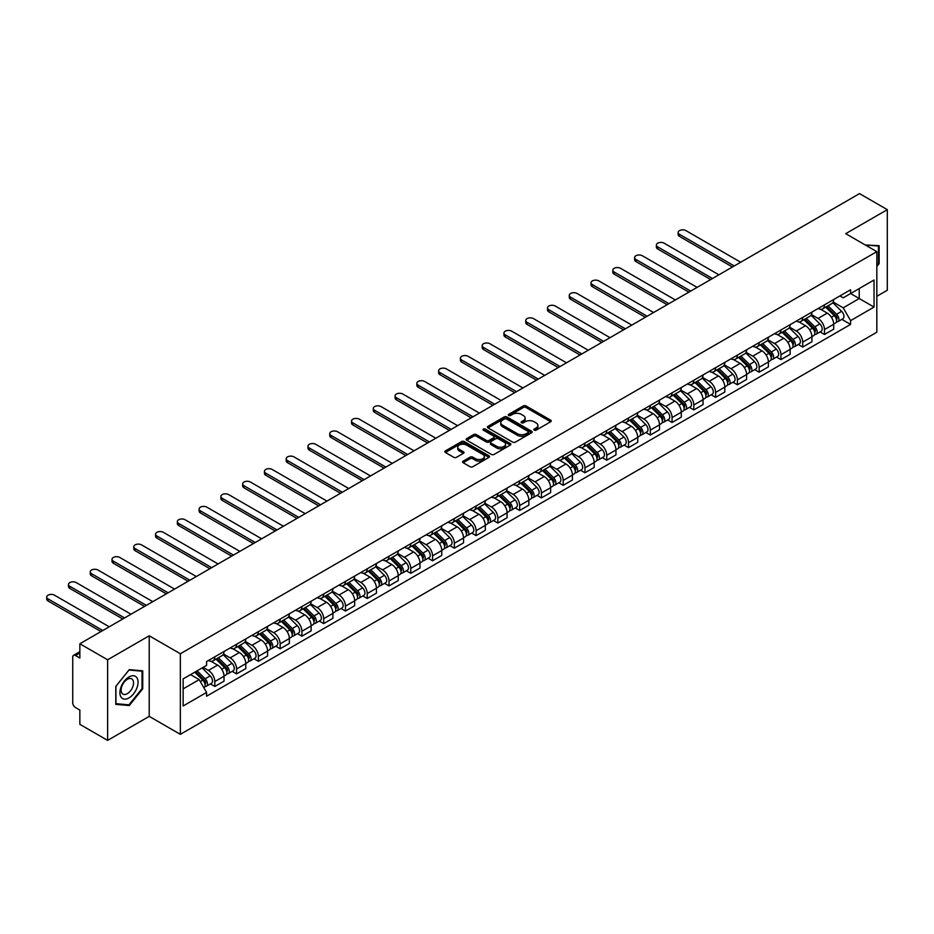 <?xml version="1.0" encoding="UTF-8"?>
<svg xmlns="http://www.w3.org/2000/svg" width="934" height="934" viewBox="0 0 934 934"><rect width="100%" height="100%" fill="white"/><g stroke="black" fill="none" stroke-linecap="round" stroke-linejoin="round"><path stroke-width="1.4" d="M534.213 430.154A1.354 0.782 0 0 0 536.128 430.154L550.686 421.748A1.938 1.121 0 0 0 551.258 420.965A1.938 1.121 0 0 0 550.686 420.172L526.029 405.928A1.938 1.121 0 0 0 523.285 405.928L508.726 414.334A1.354 0.782 0 0 0 510.653 415.443L512.533 414.357A6.199 3.584 0 0 1 521.3 414.357L523.355 415.548A6.199 3.584 0 0 1 525.165 418.07A6.199 3.584 0 0 1 523.355 420.604L521.476 421.689A1.354 0.782 0 0 0 523.39 422.798L525.27 421.713A6.199 3.584 0 0 1 534.038 421.713L536.093 422.904A6.199 3.584 0 0 1 537.914 425.425A6.199 3.584 0 0 1 536.093 427.959L534.213 429.045A1.354 0.782 0 0 0 534.213 430.154L534.213 429.045M463.147 461.139A1.938 1.121 0 0 0 462.575 461.933A1.938 1.121 0 0 0 463.147 462.727L470.059 466.72A1.938 1.121 0 0 0 472.802 466.72L488.972 457.38A1.938 1.121 0 0 0 489.533 456.598A1.938 1.121 0 0 0 488.972 455.804L464.303 441.56A1.938 1.121 0 0 0 461.571 441.56L445.401 450.9A1.938 1.121 0 0 0 444.829 451.694A1.938 1.121 0 0 0 445.401 452.476L453.761 457.31A1.938 1.121 0 0 0 456.493 457.31L463.416 453.317A1.938 1.121 0 0 0 463.988 452.523A1.938 1.121 0 0 0 463.416 451.729L459.271 449.336A5.184 2.989 0 0 1 457.753 447.223A5.184 2.989 0 0 1 460.952 444.456A5.184 2.989 0 0 1 466.603 445.109L482.831 454.473A5.184 2.989 0 0 1 484.349 456.598A5.184 2.989 0 0 1 481.15 459.365A5.184 2.989 0 0 1 475.511 458.711L472.802 457.146A1.938 1.121 0 0 0 470.059 457.146L463.147 461.139L463.147 462.727L470.059 458.757L470.059 457.146M180.344 653.753L149.218 635.785L107.632 659.801L79.857 643.76L859.525 193.618L887.3 209.66L845.702 233.675L876.828 251.643L180.344 653.753L180.344 734.334L876.828 332.224L876.828 251.643M512.673 442.121A1.938 1.121 0 0 0 515.405 442.121L531.574 432.781A1.938 1.121 0 0 0 532.147 431.998A1.938 1.121 0 0 0 531.574 431.204L506.917 416.961A1.938 1.121 0 0 0 504.173 416.961L488.003 426.301A1.938 1.121 0 0 0 487.443 427.095A1.938 1.121 0 0 0 488.003 427.877L512.673 442.121M483.824 430.446A1.354 0.782 0 0 1 485.201 430.644L510.244 445.098L494.109 454.414A1.938 1.121 0 0 1 491.366 454.414L466.708 440.183L473.62 436.213L473.62 434.602L466.708 438.595A1.938 1.121 0 0 0 466.136 439.389A1.938 1.121 0 0 0 466.708 440.183L466.708 438.595M473.62 436.213A1.938 1.121 0 0 1 476.363 436.213L476.363 434.602A1.938 1.121 0 0 0 473.62 434.602M476.363 434.602L486.369 440.381A1.938 1.121 0 0 0 489.101 440.381L493.689 437.731A1.938 1.121 0 0 0 494.261 436.937A1.938 1.121 0 0 0 493.689 436.143L483.287 430.13A1.354 0.782 0 0 1 485.201 429.033L510.268 443.498A1.938 1.121 0 0 1 510.84 444.292A1.938 1.121 0 0 1 510.268 445.086L510.268 443.498M107.632 659.801L107.632 740.382L79.857 724.34L79.857 710.085L75.526 707.587A3.946 2.277 -120 0 1 72.735 702.742L72.735 657.139A3.946 2.277 -120 0 1 73.552 655.329L79.857 651.687M876.828 296.288L887.3 290.24L887.3 209.66M107.632 740.382L149.218 716.366L180.344 734.334M79.857 643.76L79.857 658.026L75.526 655.528A3.946 2.277 -120 0 0 73.552 655.329M824.489 304.823A9.083 5.242 60 0 1 822.609 308.897L831.82 303.585A9.083 5.242 -120 0 0 833.7 299.51M811.413 314.606L818.067 318.447A9.083 5.242 60 0 1 824.489 329.562L833.7 324.25A9.083 5.242 -120 0 0 827.279 313.123L820.694 309.317M833.7 324.25L833.7 329.165L824.489 334.477L820.075 331.932M822.609 308.897A9.083 5.242 60 0 1 818.137 308.489M824.489 329.562L824.489 334.477M802.715 317.397A9.083 5.242 60 0 1 800.835 321.471L810.047 316.159A9.083 5.242 -120 0 0 811.926 312.073M798.301 344.506L802.715 347.051L811.926 341.739L811.926 336.812A9.083 5.242 -120 0 0 805.505 325.697L798.92 321.891M800.835 321.471A9.083 5.242 60 0 1 796.363 321.062M789.639 327.169L796.293 331.021A9.083 5.242 60 0 1 802.715 342.136L802.715 347.051M780.941 329.971A9.083 5.242 60 0 1 779.061 334.045L788.273 328.721A9.083 5.242 -120 0 0 790.152 324.647M776.528 357.068L780.941 359.625L790.152 354.301L790.152 349.386A9.083 5.242 -120 0 0 783.731 338.271L777.146 334.465M779.061 334.045A9.083 5.242 60 0 1 774.59 333.636M767.865 339.743L774.519 343.584A9.083 5.242 60 0 1 780.941 354.71L780.941 359.625M759.167 342.544A9.083 5.242 60 0 1 757.287 346.619L766.499 341.295A9.083 5.242 -120 0 0 768.378 337.221M754.754 369.642L759.167 372.199L768.378 366.875L768.378 361.96A9.083 5.242 -120 0 0 761.957 350.834L755.372 347.028M757.287 346.619A9.083 5.242 60 0 1 752.816 346.21M746.091 352.316L752.746 356.158A9.083 5.242 60 0 1 759.167 367.284L759.167 372.199M737.393 355.107A9.083 5.242 60 0 1 735.513 359.181L744.725 353.869A9.083 5.242 -120 0 0 746.605 349.795M732.98 382.216L737.393 384.761L746.605 379.449L746.605 374.534A9.083 5.242 -120 0 0 740.183 363.408L733.599 359.602M735.513 359.181A9.083 5.242 60 0 1 731.042 358.773M724.317 364.89L730.972 368.732A9.083 5.242 60 0 1 737.393 379.846L737.393 384.761M715.619 367.681A9.083 5.242 60 0 1 713.739 371.755L722.951 366.443A9.083 5.242 -120 0 0 724.831 362.357M711.206 394.79L715.619 397.335L724.831 392.023L724.831 387.096A9.083 5.242 -120 0 0 718.409 375.982L711.825 372.176M713.739 371.755A9.083 5.242 60 0 1 709.268 371.347M702.543 377.453L709.198 381.294A9.083 5.242 60 0 1 715.619 392.42L715.619 397.335M693.845 380.255A9.083 5.242 60 0 1 691.966 384.329L701.177 379.006A9.083 5.242 -120 0 0 703.057 374.931M689.432 407.352L693.845 409.909L703.057 404.585L703.057 399.67A9.083 5.242 -120 0 0 696.636 388.556L690.051 384.75M691.966 384.329A9.083 5.242 60 0 1 687.494 383.921M680.769 390.027L687.424 393.868A9.083 5.242 60 0 1 693.845 404.994L693.845 409.909M672.071 392.829A9.083 5.242 60 0 1 670.192 396.903L679.403 391.579A9.083 5.242 -120 0 0 681.283 387.505M667.658 419.926L672.071 422.483L681.283 417.159L681.283 412.244A9.083 5.242 -120 0 0 674.862 401.118L668.277 397.312M670.192 396.903A9.083 5.242 60 0 1 665.72 396.495M658.995 402.601L665.65 406.442A9.083 5.242 60 0 1 672.071 417.568L672.071 422.483M650.298 405.391A9.083 5.242 60 0 1 648.418 409.466L657.629 404.153A9.083 5.242 -120 0 0 659.509 400.079M645.884 432.5L650.298 435.046L659.509 429.733L659.509 424.818A9.083 5.242 -120 0 0 653.088 413.692L646.503 409.886M648.418 409.466A9.083 5.242 60 0 1 643.946 409.057M637.221 415.175L643.876 419.016A9.083 5.242 60 0 1 650.298 430.13L650.298 435.046M628.524 417.965A9.083 5.242 60 0 1 626.644 422.04L635.856 416.727A9.083 5.242 -120 0 0 637.735 412.641M624.11 445.074L628.524 447.619L637.735 442.296L637.735 437.381A9.083 5.242 -120 0 0 631.314 426.266L624.729 422.46M626.644 422.04A9.083 5.242 60 0 1 622.172 421.631M615.448 427.737L622.102 431.578A9.083 5.242 60 0 1 628.524 442.704L628.524 447.619M606.75 430.539A9.083 5.242 60 0 1 604.87 434.614L614.082 429.29A9.083 5.242 -120 0 0 615.961 425.215M602.337 457.637L606.75 460.193L615.961 454.87L615.961 449.954A9.083 5.242 -120 0 0 609.54 438.84L602.955 435.034M604.87 434.614A9.083 5.242 60 0 1 600.399 434.205M593.674 440.311L600.329 444.152A9.083 5.242 60 0 1 606.75 455.278L606.75 460.193M584.976 443.101A9.083 5.242 60 0 1 583.096 447.188L592.308 441.864A9.083 5.242 -120 0 0 594.187 437.789M580.563 470.211L584.976 472.767L594.187 467.444L594.187 462.528A9.083 5.242 -120 0 0 587.766 451.402L581.182 447.596M583.096 447.188A9.083 5.242 60 0 1 578.625 446.779M571.9 452.885L578.555 456.726A9.083 5.242 60 0 1 584.976 467.841L584.976 472.767M563.202 455.675A9.083 5.242 60 0 1 561.322 459.75L570.534 454.438A9.083 5.242 -120 0 0 572.414 450.363M558.789 482.785L563.202 485.33L572.414 480.018L572.414 475.102A9.083 5.242 -120 0 0 565.992 463.976L559.408 460.17M561.322 459.75A9.083 5.242 60 0 1 556.851 459.341M550.126 465.459L556.781 469.3A9.083 5.242 60 0 1 563.202 480.415L563.202 485.33M541.428 468.249A9.083 5.242 60 0 1 539.548 472.324L548.76 467.012A9.083 5.242 -120 0 0 550.64 462.925M537.015 495.359L541.428 497.904L550.64 492.58L550.64 487.665A9.083 5.242 -120 0 0 544.218 476.55L537.634 472.744M539.548 472.324A9.083 5.242 60 0 1 535.077 471.915M528.352 478.021L535.007 481.862A9.083 5.242 60 0 1 541.428 492.989L541.428 497.904M519.654 480.823A9.083 5.242 60 0 1 517.775 484.898L526.986 479.574A9.083 5.242 -120 0 0 528.866 475.499M515.241 507.921L519.654 510.478L528.866 505.154L528.866 500.239A9.083 5.242 -120 0 0 522.445 489.124L515.86 485.318M517.775 484.898A9.083 5.242 60 0 1 513.303 484.489M506.578 490.595L513.233 494.436A9.083 5.242 60 0 1 519.654 505.563L519.654 510.478M497.88 493.386A9.083 5.242 60 0 1 496.001 497.472L505.212 492.148A9.083 5.242 -120 0 0 507.092 488.073M493.467 520.495L497.88 523.052L507.092 517.728L507.092 512.813A9.083 5.242 -120 0 0 500.671 501.686L494.086 497.88M496.001 497.472A9.083 5.242 60 0 1 491.529 497.051M484.804 503.169L491.459 507.01A9.083 5.242 60 0 1 497.88 518.125L497.88 523.052M476.106 505.959A9.083 5.242 60 0 1 474.227 510.034L483.438 504.722A9.083 5.242 -120 0 0 485.318 500.647M471.693 533.069L476.106 535.614L485.318 530.302L485.318 525.387A9.083 5.242 -120 0 0 478.897 514.26L472.312 510.454M474.227 510.034A9.083 5.242 60 0 1 469.755 509.625M463.031 515.743L469.685 519.584A9.083 5.242 60 0 1 476.106 530.699L476.106 535.614M454.333 518.533A9.083 5.242 60 0 1 452.453 522.608L461.665 517.296A9.083 5.242 -120 0 0 463.544 513.21M449.919 545.643L454.333 548.188L463.544 542.864L463.544 537.949A9.083 5.242 -120 0 0 457.123 526.834L450.538 523.028M452.453 522.608A9.083 5.242 60 0 1 447.981 522.199M441.257 528.305L447.911 532.147A9.083 5.242 60 0 1 454.333 543.273L454.333 548.188M432.559 531.107A9.083 5.242 60 0 1 430.679 535.182L439.891 529.858A9.083 5.242 -120 0 0 441.77 525.784M428.146 558.205L432.559 560.762L441.77 555.438L441.77 550.523A9.083 5.242 -120 0 0 435.349 539.408L428.764 535.602M430.679 535.182A9.083 5.242 60 0 1 426.208 534.773M419.483 540.879L426.137 544.72A9.083 5.242 60 0 1 432.559 555.847L432.559 560.762M410.785 543.67A9.083 5.242 60 0 1 408.905 547.756L418.117 542.432A9.083 5.242 -120 0 0 419.996 538.358M406.372 570.779L410.785 573.336L419.996 568.012L419.996 563.097A9.083 5.242 -120 0 0 413.575 551.971L406.99 548.165M408.905 547.756A9.083 5.242 60 0 1 404.434 547.336M397.709 553.453L404.364 557.294A9.083 5.242 60 0 1 410.785 568.409L410.785 573.336M389.011 556.244A9.083 5.242 60 0 1 387.131 560.318L396.343 555.006A9.083 5.242 -120 0 0 398.223 550.932M384.598 583.353L389.011 585.898L398.223 580.586L398.223 575.671A9.083 5.242 -120 0 0 391.801 564.545L385.217 560.739M387.131 560.318A9.083 5.242 60 0 1 382.66 559.91M375.935 566.027L382.59 569.868A9.083 5.242 60 0 1 389.011 580.983L389.011 585.898M367.237 568.818A9.083 5.242 60 0 1 365.357 572.892L374.569 567.58A9.083 5.242 -120 0 0 376.449 563.494M362.824 595.927L367.237 598.472L376.449 593.148L376.449 588.233A9.083 5.242 -120 0 0 370.027 577.119L363.443 573.313M365.357 572.892A9.083 5.242 60 0 1 360.886 572.484M354.161 578.59L360.816 582.431A9.083 5.242 60 0 1 367.237 593.557L367.237 598.472M345.463 581.392A9.083 5.242 60 0 1 343.584 585.466L352.795 580.142A9.083 5.242 -120 0 0 354.675 576.068M341.05 608.489L345.463 611.046L354.675 605.722L354.675 600.807A9.083 5.242 -120 0 0 348.254 589.693L341.669 585.887M343.584 585.466A9.083 5.242 60 0 1 339.112 585.058M332.387 591.164L339.042 595.005A9.083 5.242 60 0 1 345.463 606.131L345.463 611.046M323.689 593.954A9.083 5.242 60 0 1 321.81 598.04L331.021 592.716A9.083 5.242 -120 0 0 332.901 588.642M319.276 621.063L323.689 623.608L332.901 618.296L332.901 613.381A9.083 5.242 -120 0 0 326.48 602.255L319.895 598.449M321.81 598.04A9.083 5.242 60 0 1 317.338 597.62M310.613 603.738L317.268 607.579A9.083 5.242 60 0 1 323.689 618.693L323.689 623.608M301.916 606.528A9.083 5.242 60 0 1 300.036 610.602L309.247 605.29A9.083 5.242 -120 0 0 311.127 601.216M297.502 633.637L301.916 636.182L311.127 630.87L311.127 625.955A9.083 5.242 -120 0 0 304.706 614.829L298.121 611.023M300.036 610.602A9.083 5.242 60 0 1 295.564 610.194M288.839 616.312L295.494 620.153A9.083 5.242 60 0 1 301.916 631.267L301.916 636.182M280.142 619.102A9.083 5.242 60 0 1 278.262 623.176L287.474 617.864A9.083 5.242 -120 0 0 289.353 613.778M275.728 646.211L280.142 648.756L289.353 643.433L289.353 638.517A9.083 5.242 -120 0 0 282.932 627.403L276.347 623.597M278.262 623.176A9.083 5.242 60 0 1 273.79 622.768M267.066 628.874L273.72 632.715A9.083 5.242 60 0 1 280.142 643.841L280.142 648.756M258.368 631.676A9.083 5.242 60 0 1 256.488 635.75L265.7 630.427A9.083 5.242 -120 0 0 267.579 626.352M253.955 658.774L258.368 661.33L267.579 656.007L267.579 651.091A9.083 5.242 -120 0 0 261.158 639.977L254.573 636.171M256.488 635.75A9.083 5.242 60 0 1 252.017 635.342M245.292 641.448L251.947 645.289A9.083 5.242 60 0 1 258.368 656.415L258.368 661.33M236.594 644.238A9.083 5.242 60 0 1 234.714 648.324L243.926 643.001A9.083 5.242 -120 0 0 245.805 638.926M232.181 671.348L236.594 673.893L245.805 668.581L245.805 663.665A9.083 5.242 -120 0 0 239.384 652.539L232.799 648.733M234.714 648.324A9.083 5.242 60 0 1 230.243 647.904M223.518 654.022L230.173 657.863A9.083 5.242 60 0 1 236.594 668.977L236.594 673.893M214.82 656.812A9.083 5.242 60 0 1 212.94 660.887L222.152 655.575A9.083 5.242 -120 0 0 224.032 651.5M210.407 683.921L214.82 686.467L224.032 681.155L224.032 676.239A9.083 5.242 -120 0 0 217.61 665.113L211.026 661.307M212.94 660.887A9.083 5.242 60 0 1 208.469 660.478M203.098 667.366L208.399 670.437A9.083 5.242 60 0 1 214.82 681.551L214.82 686.467M839.911 295.926L843.192 297.818L874.037 280.002L859.245 288.548L859.245 298.541L843.192 307.811L833.186 302.032M183.134 688.883L199.187 679.625L206.589 692.433L183.134 705.976L183.134 678.89L206.589 665.358L206.589 661.564L850.594 289.762L850.594 293.545L874.037 307.088L850.594 320.619L843.192 307.811M874.037 280.002L874.037 307.088M206.589 692.433L206.589 696.215L850.594 324.413L850.594 320.619M876.828 266.505L879.139 263.645L879.139 245.689L865.269 244.965M149.218 635.785L149.218 716.366M115.793 704.353L129.266 705.555L142.727 688.802L142.727 670.846L129.266 669.643L115.793 686.397L115.793 704.353M199.187 679.625L190.536 674.628M841.849 319.358L850.594 324.413M878.439 263.236L879.139 263.645M127.841 704.738L129.266 705.555M142.038 688.393L142.727 688.802M534.75 430.352L536.093 429.57A6.199 3.584 0 0 0 537.914 427.036L537.914 425.425M525.165 418.07L525.165 419.681A6.199 3.584 0 0 1 523.355 422.215L522.013 422.997M550.663 421.771L526.029 407.539A1.938 1.121 0 0 0 523.285 407.539L509.275 415.63M531.574 431.204L531.574 432.781L506.917 418.584A1.938 1.121 0 0 0 504.173 418.584L488.038 427.9L488.003 426.301M528.154 432.547A1.354 0.782 0 0 0 528.154 431.438L506.508 418.946A1.354 0.782 0 0 0 504.582 418.946L502.597 420.09A6.199 3.584 0 0 0 500.787 422.623A6.199 3.584 0 0 0 502.597 425.157L517.389 433.691A6.199 3.584 0 0 0 526.169 433.691L528.154 432.547L528.154 434.158A1.354 0.782 0 0 0 528.551 433.609L528.551 431.998M500.787 422.623L500.787 424.234A6.199 3.584 0 0 0 502.597 426.768L502.597 425.157M528.154 434.158L526.169 435.302A6.199 3.584 0 0 1 517.389 435.302L502.597 426.768M476.363 436.213L486.369 441.992A1.938 1.121 0 0 0 489.101 441.992L493.689 439.342A1.938 1.121 0 0 0 494.261 438.548L494.261 436.937M496.736 446.37A5.184 2.989 0 0 0 502.387 447.024A5.184 2.989 0 0 0 505.586 444.257A5.184 2.989 0 0 0 504.068 442.144L498.347 438.84A1.938 1.121 0 0 0 495.615 438.84L491.027 441.49A1.938 1.121 0 0 0 490.455 442.272A1.938 1.121 0 0 0 491.027 443.066L496.736 446.37L496.736 447.981A5.184 2.989 0 0 0 502.387 448.635A5.184 2.989 0 0 0 505.586 445.868L505.586 444.257M490.455 442.272L490.455 443.895A1.938 1.121 0 0 0 491.027 444.677L491.027 443.066M496.736 447.981L491.027 444.677M484.349 456.598L484.349 458.209A5.184 2.989 0 0 1 481.15 460.976A5.184 2.989 0 0 1 475.511 460.322L472.802 458.757A1.938 1.121 0 0 0 470.059 458.757M457.753 447.223L457.753 448.834A5.184 2.989 0 0 0 459.271 450.947L459.271 449.336M463.392 453.329L459.271 450.947M488.937 457.403L464.303 443.183A1.938 1.121 0 0 0 461.571 443.183L445.425 452.5M825.668 307.134L834.237 315.599A4.939 2.849 60 0 1 835.545 323.001L833.7 324.063M827.372 308.827L831.015 310.929M740.674 262.232L685.895 230.605A4.542 2.627 -0 0 0 680.944 230.044A4.542 2.627 -0 0 0 678.142 232.461A4.542 2.627 -0 0 0 679.473 234.317L734.252 265.945M826.613 306.586L836.012 315.855A2.37 1.366 60 0 1 836.63 319.405A2.37 1.366 60 0 1 836.42 319.498M828.038 305.768L836.619 314.233A4.939 2.849 60 0 1 837.915 321.635A4.939 2.849 60 0 1 836.42 321.786M832.836 302.651L841.639 311.326A4.939 2.849 60 0 1 842.935 318.728L837.915 321.635M732.443 266.996L679.473 236.407A4.542 2.627 180 0 1 678.142 234.562L678.142 232.461M803.894 319.708L812.463 328.173A4.939 2.849 60 0 1 813.771 335.575L811.926 336.637M805.598 321.401L809.241 323.503M718.9 274.806L664.121 243.179A4.542 2.627 -0 0 0 659.171 242.607A4.542 2.627 -0 0 0 656.369 245.035A4.542 2.627 -0 0 0 657.699 246.891L712.479 278.519M804.839 319.159L814.238 328.429A2.37 1.366 60 0 1 814.857 331.979A2.37 1.366 60 0 1 814.646 332.06M806.264 318.342L814.845 326.807A4.939 2.849 60 0 1 816.141 334.197A4.939 2.849 60 0 1 814.646 334.36M811.062 315.213L819.865 323.9A4.939 2.849 60 0 1 821.161 331.301L816.141 334.197M710.669 279.558L657.699 248.981A4.542 2.627 180 0 1 656.369 247.125L656.369 245.035M782.12 332.282L790.689 340.747A4.939 2.849 60 0 1 791.997 348.137L790.152 349.211M783.824 333.963L787.467 336.065M697.126 287.38L642.347 255.753A4.542 2.627 -0 0 0 637.397 255.18A4.542 2.627 -0 0 0 634.595 257.609A4.542 2.627 -0 0 0 635.926 259.454L690.705 291.081M783.066 331.733L792.464 341.003A2.37 1.366 60 0 1 793.083 344.553A2.37 1.366 60 0 1 792.873 344.634M784.49 330.916L793.071 339.369A4.939 2.849 60 0 1 794.367 346.771A4.939 2.849 60 0 1 792.873 346.934M789.288 327.787L798.091 336.474A4.939 2.849 60 0 1 799.387 343.875L794.367 346.771M688.895 292.132L635.926 261.555A4.542 2.627 180 0 1 634.595 259.699L634.595 257.609M865.304 244.988L878.439 246.039L878.439 263.446L876.828 265.443M877.575 245.549L878.439 246.039M136.843 677.664A12.831 7.402 120 0 0 124.444 680.979A12.831 7.402 120 0 0 121.128 697.208A12.831 7.402 120 0 0 133.515 693.892A12.831 7.402 120 0 0 136.843 677.664M132.71 679.789A8.78 5.067 120 0 0 131.729 678.878A8.78 5.067 120 0 0 123.557 682.976A8.78 5.067 120 0 0 121.957 693.168A8.78 5.067 120 0 0 122.938 694.09A8.78 5.067 120 0 0 131.11 689.992A8.78 5.067 120 0 0 132.71 679.789M128.985 704.831L115.933 703.676L115.933 686.268L128.985 670.04L142.038 671.196L142.038 688.603L128.985 704.831M141.174 670.705L142.038 671.196M760.346 344.856L768.916 353.321A4.939 2.849 60 0 1 770.223 360.711L768.378 361.773M762.051 346.537L765.693 348.639M675.352 299.954L620.573 268.327A4.542 2.627 -0 0 0 615.623 267.754A4.542 2.627 -0 0 0 612.821 270.171A4.542 2.627 -0 0 0 614.152 272.027L668.931 303.655M761.292 344.307L770.69 353.566A2.37 1.366 60 0 1 771.309 357.127A2.37 1.366 60 0 1 771.099 357.208M762.716 343.478L771.297 351.943A4.939 2.849 60 0 1 772.593 359.345A4.939 2.849 60 0 1 771.099 359.497M767.514 340.361L776.317 349.047A4.939 2.849 60 0 1 777.613 356.438L772.593 359.345M667.121 304.706L614.152 274.129A4.542 2.627 180 0 1 612.821 272.273L612.821 270.171M738.572 357.418L747.142 365.883A4.939 2.849 60 0 1 748.449 373.285L746.605 374.347M740.277 359.111L743.919 361.213M653.578 312.516L598.799 280.889A4.542 2.627 -0 0 0 593.849 280.328A4.542 2.627 -0 0 0 591.047 282.745A4.542 2.627 -0 0 0 592.378 284.601L647.157 316.229M739.518 356.87L748.916 366.14A2.37 1.366 60 0 1 749.535 369.689A2.37 1.366 60 0 1 749.325 369.782M740.942 356.052L749.523 364.517A4.939 2.849 60 0 1 750.819 371.919A4.939 2.849 60 0 1 749.325 372.071M745.741 352.935L754.544 361.61A4.939 2.849 60 0 1 755.839 369.012L750.819 371.919M645.347 317.28L592.378 286.691A4.542 2.627 180 0 1 591.047 284.847L591.047 282.745M716.798 369.992L725.368 378.457A4.939 2.849 60 0 1 726.675 385.859L724.831 386.921M718.503 371.685L722.145 373.787M631.804 325.09L577.025 293.463A4.542 2.627 -0 0 0 572.075 292.891A4.542 2.627 -0 0 0 569.273 295.319A4.542 2.627 -0 0 0 570.604 297.175L625.383 328.803M717.744 369.444L727.142 378.714A2.37 1.366 60 0 1 727.761 382.263A2.37 1.366 60 0 1 727.551 382.345M719.168 368.626L727.749 377.091A4.939 2.849 60 0 1 729.045 384.481A4.939 2.849 60 0 1 727.551 384.645M723.967 365.498L732.77 374.184A4.939 2.849 60 0 1 734.066 381.586L729.045 384.481M623.573 329.842L570.604 299.265A4.542 2.627 180 0 1 569.273 297.409L569.273 295.319M695.024 382.566L703.594 391.031A4.939 2.849 60 0 1 704.901 398.421L703.057 399.495M696.729 384.248L700.372 386.349M610.03 337.664L555.251 306.037A4.542 2.627 -0 0 0 550.301 305.465A4.542 2.627 -0 0 0 547.499 307.893A4.542 2.627 -0 0 0 548.83 309.738L603.609 341.365M695.97 382.018L705.368 391.288A2.37 1.366 60 0 1 705.987 394.837A2.37 1.366 60 0 1 705.777 394.919M697.394 381.2L705.976 389.653A4.939 2.849 60 0 1 707.271 397.055A4.939 2.849 60 0 1 705.777 397.219M702.193 378.072L710.996 386.758A4.939 2.849 60 0 1 712.292 394.16L707.271 397.055M601.8 342.416L548.83 311.839A4.542 2.627 180 0 1 547.499 309.983L547.499 307.893M673.251 395.14L681.82 403.593A4.939 2.849 60 0 1 683.128 410.995L681.283 412.057M674.955 396.822L678.598 398.923M588.257 350.238L533.477 318.611A4.542 2.627 -0 0 0 528.527 318.039A4.542 2.627 -0 0 0 525.725 320.455A4.542 2.627 -0 0 0 527.056 322.312L581.835 353.939M674.196 394.592L683.595 403.85A2.37 1.366 60 0 1 684.213 407.411A2.37 1.366 60 0 1 684.003 407.493M675.621 393.763L684.202 402.227A4.939 2.849 60 0 1 685.498 409.629A4.939 2.849 60 0 1 684.003 409.781M680.419 390.646L689.222 399.332A4.939 2.849 60 0 1 690.518 406.722L685.498 409.629M580.026 354.99L527.056 324.413A4.542 2.627 180 0 1 525.725 322.557L525.725 320.455M651.477 407.703L660.046 416.167A4.939 2.849 60 0 1 661.354 423.569L659.509 424.631M653.181 409.396L656.824 411.497M566.483 362.801L511.704 331.173A4.542 2.627 -0 0 0 506.753 330.613A4.542 2.627 -0 0 0 503.951 333.029A4.542 2.627 -0 0 0 505.282 334.886L560.061 366.513M652.422 407.154L661.821 416.424A2.37 1.366 60 0 1 662.439 419.973A2.37 1.366 60 0 1 662.229 420.067M653.847 406.337L662.428 414.801A4.939 2.849 60 0 1 663.724 422.203A4.939 2.849 60 0 1 662.229 422.355M658.645 403.219L667.448 411.894A4.939 2.849 60 0 1 668.744 419.296L663.724 422.203M558.252 367.564L505.282 336.976A4.542 2.627 180 0 1 503.951 335.131L503.951 333.029M629.703 420.277L638.272 428.741A4.939 2.849 60 0 1 639.58 436.143L637.735 437.205M631.407 421.97L635.05 424.071M544.709 375.375L489.93 343.747A4.542 2.627 -0 0 0 484.979 343.175A4.542 2.627 -0 0 0 482.178 345.603A4.542 2.627 -0 0 0 483.508 347.46L538.288 379.087M630.648 419.728L640.047 428.998A2.37 1.366 60 0 1 640.666 432.547A2.37 1.366 60 0 1 640.455 432.629M632.073 418.911L640.654 427.375A4.939 2.849 60 0 1 641.95 434.765A4.939 2.849 60 0 1 640.455 434.929M636.871 415.782L645.674 424.468A4.939 2.849 60 0 1 646.97 431.87L641.95 434.765M536.478 380.126L483.508 349.549A4.542 2.627 180 0 1 482.178 347.693L482.178 345.603M607.929 432.851L616.498 441.315A4.939 2.849 60 0 1 617.806 448.705L615.961 449.768M609.633 434.532L613.276 436.633M522.935 387.949L468.156 356.321A4.542 2.627 -0 0 0 463.206 355.749A4.542 2.627 -0 0 0 460.404 358.177A4.542 2.627 -0 0 0 461.735 360.022L516.514 391.65M608.875 432.302L618.273 441.572A2.37 1.366 60 0 1 618.892 445.121A2.37 1.366 60 0 1 618.682 445.203M610.299 431.485L618.88 439.937A4.939 2.849 60 0 1 620.176 447.339A4.939 2.849 60 0 1 618.682 447.503M615.097 428.356L623.9 437.042A4.939 2.849 60 0 1 625.196 444.444L620.176 447.339M514.704 392.7L461.735 362.123A4.542 2.627 180 0 1 460.404 360.267L460.404 358.177M586.155 445.425L594.724 453.877A4.939 2.849 60 0 1 596.032 461.279L594.187 462.342M587.86 447.106L591.502 449.207M501.161 400.523L446.382 368.895A4.542 2.627 -0 0 0 441.432 368.323A4.542 2.627 -0 0 0 438.63 370.74A4.542 2.627 -0 0 0 439.961 372.596L494.74 404.224M587.101 444.876L596.499 454.134A2.37 1.366 60 0 1 597.118 457.695A2.37 1.366 60 0 1 596.908 457.777M588.525 444.047L597.106 452.511A4.939 2.849 60 0 1 598.402 459.913A4.939 2.849 60 0 1 596.908 460.065M593.323 440.93L602.126 449.616A4.939 2.849 60 0 1 603.422 457.006L598.402 459.913M492.93 405.274L439.961 374.697A4.542 2.627 180 0 1 438.63 372.841L438.63 370.74M564.381 457.987L572.951 466.451A4.939 2.849 60 0 1 574.258 473.853L572.414 474.916M566.086 459.68L569.728 461.781M479.387 413.085L424.608 381.457A4.542 2.627 -0 0 0 419.658 380.897A4.542 2.627 -0 0 0 416.856 383.314A4.542 2.627 -0 0 0 418.187 385.17L472.966 416.798M565.327 457.438L574.725 466.708A2.37 1.366 60 0 1 575.344 470.257A2.37 1.366 60 0 1 575.134 470.351M566.751 456.621L575.332 465.085A4.939 2.849 60 0 1 576.628 472.487A4.939 2.849 60 0 1 575.134 472.639M571.55 453.504L580.353 462.178A4.939 2.849 60 0 1 581.649 469.58L576.628 472.487M471.156 417.848L418.187 387.26A4.542 2.627 180 0 1 416.856 385.415L416.856 383.314M542.607 470.561L551.177 479.025A4.939 2.849 60 0 1 552.484 486.427L550.64 487.49M544.312 472.254L547.954 474.355M457.613 425.659L402.834 394.031A4.542 2.627 -0 0 0 397.884 393.459A4.542 2.627 -0 0 0 395.082 395.888A4.542 2.627 -0 0 0 396.413 397.744L451.192 429.371M543.553 470.012L552.951 479.282A2.37 1.366 60 0 1 553.57 482.831A2.37 1.366 60 0 1 553.36 482.913M544.977 469.195L553.558 477.659A4.939 2.849 60 0 1 554.854 485.05A4.939 2.849 60 0 1 553.36 485.213M549.776 466.066L558.579 474.752A4.939 2.849 60 0 1 559.875 482.154L554.854 485.05M449.382 430.411L396.413 399.834A4.542 2.627 180 0 1 395.082 397.977L395.082 395.888M520.833 483.135L529.403 491.599A4.939 2.849 60 0 1 530.71 498.989L528.866 500.052M522.538 484.816L526.181 486.918M435.839 438.233L381.06 406.605A4.542 2.627 -0 0 0 376.11 406.033A4.542 2.627 -0 0 0 373.308 408.462A4.542 2.627 -0 0 0 374.639 410.306L429.418 441.934M521.779 482.586L531.177 491.856A2.37 1.366 60 0 1 531.796 495.405A2.37 1.366 60 0 1 531.586 495.487M523.203 481.769L531.785 490.222A4.939 2.849 60 0 1 533.081 497.624A4.939 2.849 60 0 1 531.586 497.787M528.002 478.64L536.805 487.326A4.939 2.849 60 0 1 538.101 494.728L533.081 497.624M427.609 442.985L374.639 412.408A4.542 2.627 180 0 1 373.308 410.551L373.308 408.462M499.06 495.709L507.629 504.162A4.939 2.849 60 0 1 508.937 511.563L507.092 512.626M500.764 497.39L504.407 499.492M414.066 450.807L359.286 419.179A4.542 2.627 -0 0 0 354.336 418.607A4.542 2.627 -0 0 0 351.534 421.024A4.542 2.627 -0 0 0 352.865 422.88L407.644 454.508M500.005 495.16L509.404 504.418A2.37 1.366 60 0 1 510.022 507.968A2.37 1.366 60 0 1 509.812 508.061M501.43 494.331L510.011 502.796A4.939 2.849 60 0 1 511.307 510.197A4.939 2.849 60 0 1 509.812 510.349M506.228 491.214L515.031 499.9A4.939 2.849 60 0 1 516.327 507.29L511.307 510.197M405.835 455.558L352.865 424.982A4.542 2.627 180 0 1 351.534 423.125L351.534 421.024M477.286 508.271L485.855 516.736A4.939 2.849 60 0 1 487.163 524.137L485.318 525.2M478.99 509.964L482.633 512.066M392.292 463.369L337.513 431.742A4.542 2.627 -0 0 0 332.562 431.181A4.542 2.627 -0 0 0 329.76 433.598A4.542 2.627 -0 0 0 331.091 435.454L385.87 467.082M478.231 507.722L487.63 516.992A2.37 1.366 60 0 1 488.248 520.542A2.37 1.366 60 0 1 488.038 520.635M479.656 506.905L488.237 515.37A4.939 2.849 60 0 1 489.533 522.771A4.939 2.849 60 0 1 488.038 522.923M484.454 503.788L493.257 512.462A4.939 2.849 60 0 1 494.553 519.864L489.533 522.771M384.061 468.132L331.091 437.544A4.542 2.627 180 0 1 329.76 435.699L329.76 433.598M455.512 520.845L464.081 529.309A4.939 2.849 60 0 1 465.389 536.711L463.544 537.774M457.216 522.538L460.859 524.639M370.518 475.943L315.739 444.315A4.542 2.627 -0 0 0 310.788 443.743A4.542 2.627 -0 0 0 307.987 446.172A4.542 2.627 -0 0 0 309.317 448.028L364.097 479.656M456.457 520.296L465.856 529.566A2.37 1.366 60 0 1 466.475 533.116A2.37 1.366 60 0 1 466.264 533.197M457.882 519.479L466.463 527.943A4.939 2.849 60 0 1 467.759 535.334A4.939 2.849 60 0 1 466.264 535.497M462.68 516.35L471.483 525.036A4.939 2.849 60 0 1 472.779 532.438L467.759 535.334M362.287 480.695L309.317 450.118A4.542 2.627 180 0 1 307.987 448.262L307.987 446.172M433.738 533.419L442.307 541.883A4.939 2.849 60 0 1 443.615 549.274L441.77 550.336M435.442 535.1L439.085 537.202M348.744 488.517L293.965 456.889A4.542 2.627 -0 0 0 289.015 456.317A4.542 2.627 -0 0 0 286.213 458.746A4.542 2.627 -0 0 0 287.544 460.59L342.323 492.218M434.684 532.87L444.082 542.14A2.37 1.366 60 0 1 444.701 545.689A2.37 1.366 60 0 1 444.491 545.771M436.108 532.053L444.689 540.506A4.939 2.849 60 0 1 445.985 547.908A4.939 2.849 60 0 1 444.491 548.071M440.906 528.924L449.709 537.61A4.939 2.849 60 0 1 451.005 545.012L445.985 547.908M340.513 493.269L287.544 462.692A4.542 2.627 180 0 1 286.213 460.836L286.213 458.746M411.964 545.993L420.534 554.446A4.939 2.849 60 0 1 421.841 561.848L419.996 562.91M413.669 547.674L417.311 549.776M326.97 501.091L272.191 469.463A4.542 2.627 -0 0 0 267.241 468.891A4.542 2.627 -0 0 0 264.439 471.308A4.542 2.627 -0 0 0 265.77 473.164L320.549 504.792M412.91 545.444L422.308 554.703A2.37 1.366 60 0 1 422.927 558.252A2.37 1.366 60 0 1 422.717 558.345M414.334 544.615L422.915 553.08A4.939 2.849 60 0 1 424.211 560.482A4.939 2.849 60 0 1 422.717 560.634M419.132 541.498L427.935 550.184A4.939 2.849 60 0 1 429.231 557.575L424.211 560.482M318.739 505.843L265.77 475.254A4.542 2.627 180 0 1 264.439 473.41L264.439 471.308M390.19 558.555L398.76 567.02A4.939 2.849 60 0 1 400.067 574.422L398.223 575.484M391.895 560.248L395.537 562.35M305.196 513.653L250.417 482.026A4.542 2.627 -0 0 0 245.467 481.465A4.542 2.627 -0 0 0 242.665 483.882A4.542 2.627 -0 0 0 243.996 485.738L298.775 517.366M391.136 558.007L400.534 567.277A2.37 1.366 60 0 1 401.153 570.826A2.37 1.366 60 0 1 400.943 570.919M392.56 557.189L401.141 565.654A4.939 2.849 60 0 1 402.437 573.056A4.939 2.849 60 0 1 400.943 573.207M397.359 554.072L406.162 562.747A4.939 2.849 60 0 1 407.457 570.149L402.437 573.056M296.965 518.417L243.996 487.828A4.542 2.627 180 0 1 242.665 485.972L242.665 483.882M368.416 571.129L376.986 579.594A4.939 2.849 60 0 1 378.293 586.996L376.449 588.058M370.121 572.822L373.763 574.912M283.422 526.227L228.643 494.6A4.542 2.627 -0 0 0 223.693 494.028A4.542 2.627 -0 0 0 220.891 496.456A4.542 2.627 -0 0 0 222.222 498.312L277.001 529.94M369.362 570.581L378.76 579.851A2.37 1.366 60 0 1 379.379 583.4A2.37 1.366 60 0 1 379.169 583.481M370.786 569.763L379.367 578.228A4.939 2.849 60 0 1 380.663 585.618A4.939 2.849 60 0 1 379.169 585.781M375.585 566.634L384.388 575.321A4.939 2.849 60 0 1 385.684 582.723L380.663 585.618M275.191 530.979L222.222 500.402A4.542 2.627 180 0 1 220.891 498.546L220.891 496.456M346.642 583.703L355.212 592.168A4.939 2.849 60 0 1 356.519 599.558L354.675 600.62M348.347 585.385L351.99 587.486M261.648 538.801L206.869 507.174A4.542 2.627 -0 0 0 201.919 506.602A4.542 2.627 -0 0 0 199.117 509.03A4.542 2.627 -0 0 0 200.448 510.875L255.227 542.502M347.588 583.155L356.986 592.425A2.37 1.366 60 0 1 357.605 595.974A2.37 1.366 60 0 1 357.395 596.055M349.012 582.337L357.594 590.79A4.939 2.849 60 0 1 358.889 598.192A4.939 2.849 60 0 1 357.395 598.355M353.811 579.208L362.614 587.895A4.939 2.849 60 0 1 363.91 595.297L358.889 598.192M253.418 543.553L200.448 512.976A4.542 2.627 180 0 1 199.117 511.12L199.117 509.03M324.869 596.277L333.438 604.73A4.939 2.849 60 0 1 334.746 612.132L332.901 613.194M326.573 597.958L330.216 600.06M239.875 551.375L185.095 519.748A4.542 2.627 -0 0 0 180.145 519.176A4.542 2.627 -0 0 0 177.343 521.592A4.542 2.627 -0 0 0 178.674 523.449L233.453 555.076M325.814 595.729L335.213 604.987A2.37 1.366 60 0 1 335.831 608.536A2.37 1.366 60 0 1 335.621 608.629M327.239 594.9L335.82 603.364A4.939 2.849 60 0 1 337.116 610.766A4.939 2.849 60 0 1 335.621 610.918M332.037 591.782L340.84 600.469A4.939 2.849 60 0 1 342.136 607.859L337.116 610.766M231.644 556.127L178.674 525.538A4.542 2.627 180 0 1 177.343 523.694L177.343 521.592M303.095 608.84L311.664 617.304A4.939 2.849 60 0 1 312.972 624.706L311.127 625.768M304.799 610.532L308.442 612.634M218.101 563.938L163.322 532.31A4.542 2.627 -0 0 0 158.371 531.75A4.542 2.627 -0 0 0 155.569 534.166A4.542 2.627 -0 0 0 156.9 536.023L211.679 567.65M304.04 608.291L313.439 617.561A2.37 1.366 60 0 1 314.058 621.11A2.37 1.366 60 0 1 313.847 621.203M305.465 607.474L314.046 615.938A4.939 2.849 60 0 1 315.342 623.34A4.939 2.849 60 0 1 313.847 623.492M310.263 604.356L319.066 613.031A4.939 2.849 60 0 1 320.362 620.433L315.342 623.34M209.87 568.701L156.9 538.112A4.542 2.627 180 0 1 155.569 536.256L155.569 534.166M281.321 621.414L289.89 629.878A4.939 2.849 60 0 1 291.198 637.28L289.353 638.342M283.025 623.106L286.668 625.196M196.327 576.511L141.548 544.884A4.542 2.627 -0 0 0 136.597 544.312A4.542 2.627 -0 0 0 133.796 546.74A4.542 2.627 -0 0 0 135.126 548.597L189.906 580.224M282.266 620.865L291.665 630.135A2.37 1.366 60 0 1 292.284 633.684A2.37 1.366 60 0 1 292.073 633.766M283.691 620.048L292.272 628.512A4.939 2.849 60 0 1 293.568 635.902A4.939 2.849 60 0 1 292.073 636.066M288.489 616.919L297.292 625.605A4.939 2.849 60 0 1 298.588 633.007L293.568 635.902M188.096 581.263L135.126 550.686A4.542 2.627 180 0 1 133.796 548.83L133.796 546.74M259.547 633.988L268.116 642.452A4.939 2.849 60 0 1 269.424 649.842L267.579 650.905M261.251 635.669L264.894 637.77M174.553 589.085L119.774 557.458A4.542 2.627 -0 0 0 114.824 556.886A4.542 2.627 -0 0 0 112.022 559.314A4.542 2.627 -0 0 0 113.353 561.159L168.132 592.786M260.493 633.439L269.891 642.709A2.37 1.366 60 0 1 270.51 646.258A2.37 1.366 60 0 1 270.3 646.34M261.917 632.622L270.498 641.074A4.939 2.849 60 0 1 271.794 648.476A4.939 2.849 60 0 1 270.3 648.64M266.715 629.493L275.518 638.179A4.939 2.849 60 0 1 276.814 645.581L271.794 648.476M166.322 593.837L113.353 563.26A4.542 2.627 180 0 1 112.022 561.404L112.022 559.314M237.773 646.561L246.343 655.014A4.939 2.849 60 0 1 247.65 662.416L245.805 663.479M239.478 648.243L243.12 650.344M152.779 601.659L98 570.032A4.542 2.627 -0 0 0 93.05 569.46A4.542 2.627 -0 0 0 90.248 571.877A4.542 2.627 -0 0 0 91.579 573.733L146.358 605.36M238.719 646.013L248.117 655.271A2.37 1.366 60 0 1 248.736 658.82A2.37 1.366 60 0 1 248.526 658.914M240.143 645.184L248.724 653.648A4.939 2.849 60 0 1 250.02 661.05A4.939 2.849 60 0 1 248.526 661.202M244.942 642.067L253.744 650.753A4.939 2.849 60 0 1 255.04 658.143L250.02 661.05M144.548 606.411L91.579 575.823A4.542 2.627 180 0 1 90.248 573.978L90.248 571.877M215.999 659.124L224.569 667.588A4.939 2.849 60 0 1 225.876 674.99L224.032 676.053M217.704 660.817L221.346 662.918M131.005 614.222L76.226 582.594A4.542 2.627 -0 0 0 71.276 582.034A4.542 2.627 -0 0 0 68.474 584.451A4.542 2.627 -0 0 0 69.805 586.307L124.584 617.934M216.945 658.575L226.343 667.845A2.37 1.366 60 0 1 226.962 671.394A2.37 1.366 60 0 1 226.752 671.488M218.369 657.758L226.95 666.222A4.939 2.849 60 0 1 228.246 673.624A4.939 2.849 60 0 1 226.752 673.776M223.168 654.641L231.971 663.315A4.939 2.849 60 0 1 233.267 670.717L228.246 673.624M122.774 618.985L69.805 588.397A4.542 2.627 180 0 1 68.474 586.54L68.474 584.451M194.727 672.2L202.795 680.162A4.939 2.849 60 0 1 204.102 687.564L203.857 687.704M195.93 673.391L199.572 675.48M109.231 626.796L54.452 595.168A4.542 2.627 -0 0 0 49.502 594.596A4.542 2.627 -0 0 0 46.7 597.024A4.542 2.627 -0 0 0 48.031 598.881L102.81 630.508M195.685 671.651L204.569 680.419A2.37 1.366 60 0 1 205.188 683.968A2.37 1.366 60 0 1 204.978 684.05M197.109 670.834L205.176 678.796A4.939 2.849 60 0 1 206.472 686.186A4.939 2.849 60 0 1 204.978 686.35M202.129 667.927L210.197 675.889A4.939 2.849 60 0 1 211.493 683.291L206.472 686.186M101 631.547L48.031 600.971A4.542 2.627 180 0 1 46.7 599.114L46.7 597.024M236.594 668.977L245.805 663.665M258.368 656.415L267.579 651.091M280.142 643.841L289.353 638.517M301.916 631.267L311.127 625.955M323.689 618.693L332.901 613.381M345.463 606.131L354.675 600.807M367.237 593.557L376.449 588.233M389.011 580.983L398.223 575.671M410.785 568.409L419.996 563.097M432.559 555.847L441.77 550.523M454.333 543.273L463.544 537.949M476.106 530.699L485.318 525.387M497.88 518.125L507.092 512.813M519.654 505.563L528.866 500.239M541.428 492.989L550.64 487.665M563.202 480.415L572.414 475.102M584.976 467.841L594.187 462.528M606.75 455.278L615.961 449.954M628.524 442.704L637.735 437.381M650.298 430.13L659.509 424.818M672.071 417.568L681.283 412.244M693.845 404.994L703.057 399.67M715.619 392.42L724.831 387.096M737.393 379.846L746.605 374.534M759.167 367.284L768.378 361.96M780.941 354.71L790.152 349.386M802.715 342.136L811.926 336.812M214.82 681.551L224.032 676.239M208.399 670.437L217.61 665.113M230.173 657.863L239.384 652.539M251.947 645.289L261.158 639.977M273.72 632.715L282.932 627.403M295.494 620.153L304.706 614.829M317.268 607.579L326.48 602.255M339.042 595.005L348.254 589.693M360.816 582.431L370.027 577.119M382.59 569.868L391.801 564.545M404.364 557.294L413.575 551.971M426.137 544.72L435.349 539.408M447.911 532.147L457.123 526.834M469.685 519.584L478.897 514.26M491.459 507.01L500.671 501.686M513.233 494.436L522.445 489.124M535.007 481.862L544.218 476.55M556.781 469.3L565.992 463.976M578.555 456.726L587.766 451.402M600.329 444.152L609.54 438.84M622.102 431.578L631.314 426.266M643.876 419.016L653.088 413.692M665.65 406.442L674.862 401.118M687.424 393.868L696.636 388.556M709.198 381.294L718.409 375.982M730.972 368.732L740.183 363.408M752.746 356.158L761.957 350.834M774.519 343.584L783.731 338.271M796.293 331.021L805.505 325.697M818.067 318.447L827.279 313.123M79.857 653.029L75.526 655.528M536.093 429.57L536.093 427.959M521.476 422.798L521.476 421.689M523.355 422.215L523.355 420.604M508.726 415.443L508.726 414.334M523.285 407.539L523.285 405.928M526.029 407.539L526.029 405.928M550.686 421.748L550.686 420.172M504.173 418.584L504.173 416.961M506.917 418.584L506.917 416.961M517.389 435.302L517.389 433.691M526.169 435.302L526.169 433.691M486.369 441.992L486.369 440.381M489.101 441.992L489.101 440.381M493.689 439.342L493.689 437.731M485.201 430.644L485.201 429.033M472.802 458.757L472.802 457.146M475.511 460.322L475.511 458.711M463.416 453.317L463.416 451.729M445.401 452.476L445.401 450.9M461.571 443.183L461.571 441.56M464.303 443.183L464.303 441.56M488.972 457.38L488.972 455.804M834.237 315.599L831.412 317.233M837.121 318.319L836.234 318.833M841.639 311.326L836.619 314.233M679.473 236.407L679.473 234.317M812.463 328.173L809.638 329.807M815.347 330.893L814.46 331.407M819.865 323.9L814.845 326.807M657.699 248.981L657.699 246.891M790.689 340.747L787.864 342.381M793.573 343.467L792.686 343.981M798.091 336.474L793.071 339.369M635.926 261.555L635.926 259.454M768.916 353.321L766.09 354.955M771.799 356.041L770.912 356.554M776.317 349.047L771.297 351.943M614.152 274.129L614.152 272.027M747.142 365.883L744.316 367.517M750.025 368.603L749.138 369.117M754.544 361.61L749.523 364.517M592.378 286.691L592.378 284.601M725.368 378.457L722.542 380.091M728.251 381.177L727.364 381.691M732.77 374.184L727.749 377.091M570.604 299.265L570.604 297.175M703.594 391.031L700.769 392.665M706.478 393.751L705.59 394.265M710.996 386.758L705.976 389.653M548.83 311.839L548.83 309.738M681.82 403.593L678.995 405.239M684.704 406.325L683.816 406.839M689.222 399.332L684.202 402.227M527.056 324.413L527.056 322.312M660.046 416.167L657.221 417.802M662.93 418.887L662.043 419.401M667.448 411.894L662.428 414.801M505.282 336.976L505.282 334.886M638.272 428.741L635.447 430.376M641.156 431.461L640.269 431.975M645.674 424.468L640.654 427.375M483.508 349.549L483.508 347.46M616.498 441.315L613.673 442.949M619.382 444.035L618.495 444.549M623.9 437.042L618.88 439.937M461.735 362.123L461.735 360.022M594.724 453.877L591.899 455.523M597.608 456.609L596.721 457.123M602.126 449.616L597.106 452.511M439.961 374.697L439.961 372.596M572.951 466.451L570.125 468.086M575.834 469.172L574.947 469.685M580.353 462.178L575.332 465.085M418.187 387.26L418.187 385.17M551.177 479.025L548.351 480.66M554.06 481.746L553.173 482.259M558.579 474.752L553.558 477.659M396.413 399.834L396.413 397.744M529.403 491.599L526.578 493.234M532.287 494.319L531.399 494.833M536.805 487.326L531.785 490.222M374.639 412.408L374.639 410.306M507.629 504.162L504.804 505.808M510.513 506.893L509.625 507.407M515.031 499.9L510.011 502.796M352.865 424.982L352.865 422.88M485.855 516.736L483.03 518.37M488.739 519.456L487.852 519.969M493.257 512.462L488.237 515.37M331.091 437.544L331.091 435.454M464.081 529.309L461.256 530.944M466.965 532.03L466.078 532.543M471.483 525.036L466.463 527.943M309.317 450.118L309.317 448.028M442.307 541.883L439.482 543.518M445.191 544.604L444.304 545.117M449.709 537.61L444.689 540.506M287.544 462.692L287.544 460.59M420.534 554.446L417.708 556.092M423.417 557.178L422.53 557.691M427.935 550.184L422.915 553.08M265.77 475.254L265.77 473.164M398.76 567.02L395.934 568.654M401.643 569.74L400.756 570.254M406.162 562.747L401.141 565.654M243.996 487.828L243.996 485.738M376.986 579.594L374.16 581.228M379.869 582.314L378.982 582.828M384.388 575.321L379.367 578.228M222.222 500.402L222.222 498.312M355.212 592.168L352.387 593.802M358.096 594.888L357.208 595.402M362.614 587.895L357.594 590.79M200.448 512.976L200.448 510.875M333.438 604.73L330.613 606.376M336.322 607.462L335.434 607.976M340.84 600.469L335.82 603.364M178.674 525.538L178.674 523.449M311.664 617.304L308.839 618.938M314.548 620.024L313.661 620.538M319.066 613.031L314.046 615.938M156.9 538.112L156.9 536.023M289.89 629.878L287.065 631.512M292.774 632.598L291.887 633.112M297.292 625.605L292.272 628.512M135.126 550.686L135.126 548.597M268.116 642.452L265.291 644.086M271 645.172L270.113 645.686M275.518 638.179L270.498 641.074M113.353 563.26L113.353 561.159M246.343 655.014L243.517 656.66M249.226 657.746L248.339 658.26M253.744 650.753L248.724 653.648M91.579 575.823L91.579 573.733M224.569 667.588L221.743 669.223M227.452 670.308L226.565 670.822M231.971 663.315L226.95 666.222M69.805 588.397L69.805 586.307M202.795 680.162L200.331 681.586M205.678 682.882L204.791 683.396M210.197 675.889L205.176 678.796M48.031 600.971L48.031 598.881"/></g></svg>
